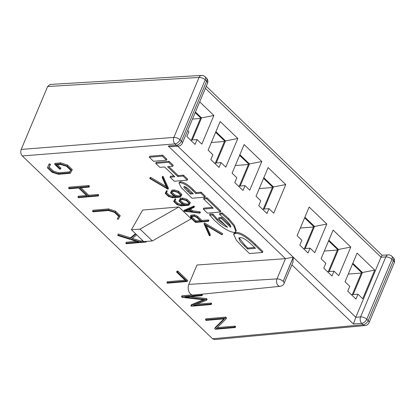 <?xml version="1.0" encoding="UTF-8"?>
<svg xmlns="http://www.w3.org/2000/svg" width="415" height="415" viewBox="0 0 415 415"><rect width="100%" height="100%" fill="white"/><g stroke="black" fill="none" stroke-linecap="round" stroke-linejoin="round"><path stroke-width="0.62" d="M235.839 231.606L234.003 226.279L228.224 219.457L221.802 213.86L219.442 214.342L219.841 213.372L222.201 212.895L228.624 218.492L234.402 225.314L236.239 230.636L235.839 231.606L234.392 232.478C228.987 231.876 222.331 227.814 214.42 220.298L209.554 214.954L212.599 215.11L216.983 220.08C219.836 223.151 223.384 225.578 227.638 227.368L218.523 218.612L221.221 218.378L230.47 227.15M209.554 214.954L209.954 213.984L212.999 214.145L217.382 219.11L225.636 225.449M218.523 218.612L218.923 217.647L221.62 217.413L230.507 225.952M212.34 207.37L203.661 208.117L203.262 209.082L207.464 213.118L220.422 212.008L206.629 198.749L203.641 199.008L213.232 208.226L203.262 209.082M206.629 198.749L207.028 197.784L204.04 198.038L203.641 199.008M207.028 197.784L220.822 211.038L220.422 212.008M180.582 181.656L179.436 182.273L179.036 183.243L181.246 187.58L192 198.256L204.953 197.141L200.803 193.151L195.901 193.572L192.804 190.599L193.203 189.629C188.877 185.189 184.67 182.527 180.582 181.656L180.183 182.626C184.27 183.497 188.477 186.153 192.804 190.599M200.803 193.151L201.202 192.187L196.3 192.607L193.203 189.629M201.202 192.187L205.352 196.176L204.953 197.141M173.937 175.939L170.498 176.235L170.098 177.205L174.305 181.251L187.264 180.136L183.051 176.09L177.791 176.541L167.556 166.706L172.816 166.254L168.672 162.265L155.713 163.38L159.863 167.37L164.594 166.96L174.824 176.8L170.098 177.205M168.672 162.265L169.071 161.3L156.113 162.41L155.713 163.38M169.071 161.3L173.216 165.289L172.816 166.254M183.051 176.09L183.451 175.125L178.191 175.576L168.848 166.597M183.451 175.125L187.663 179.171L187.264 180.136M149.322 157.238L149.722 156.268L162.675 155.153L166.877 159.194L166.477 160.159L162.275 156.123L149.322 157.238L153.519 161.274L166.477 160.159M262.508 252.46L249.555 253.575L242.054 246.365L236.41 240.29L233.661 234.361L234.06 233.396L235.777 232.457C242.085 231.912 251.034 240.083 255.412 244.285L262.908 251.495L262.508 252.46L255.012 245.255C250.634 241.048 241.686 232.882 235.378 233.422L235.777 232.457M194.635 214.84L190.89 215.162L190.49 216.132L194.236 215.81L194.635 214.84L197.639 216.34L201.944 220.479L208.423 219.919L208.87 220.349L208.47 221.314L195.512 222.43L190.869 217.968L190.49 216.132M193.955 206.016L184.213 210.218L183.814 211.188L193.556 206.986L193.955 206.016L194.422 206.468L194.023 207.433L193.556 206.986M190.61 208.906L192.638 210.856L199.916 211.749L200.383 212.195L199.983 213.165L199.516 212.713L192.238 211.826L192.638 210.856M173.657 201.425L175.099 198.754L175.794 199.07L174.445 201.591L177.345 204.382L180.867 205.456L185.246 205.083L182.325 204.185L178.984 200.974L180.027 199.267L182.496 199.055L186.615 200.31L189.961 203.532L188.924 205.233L181.127 205.902L177.008 204.642L173.657 201.425L175.099 198.754M174.964 200.741L177.745 203.412L181.267 204.491L182.865 204.351M178.984 200.974L180.426 198.297L182.896 198.085L187.015 199.345L190.361 202.562L189.961 203.532M168.864 196.228L172.381 197.301L176.764 196.928L173.844 196.036L170.503 192.825L171.545 191.113L174.015 190.9L178.134 192.161L181.48 195.377L180.442 197.078L172.645 197.748L168.526 196.492L165.175 193.271L166.612 190.604L167.307 190.916L165.964 193.437L168.864 196.228L169.263 195.263L172.78 196.337L174.383 196.196M166.482 192.586L169.263 195.263M170.503 192.825L171.945 190.148L174.414 189.935L178.533 191.191L181.879 194.412L181.48 195.377M149.774 178.471L150.386 178.414L166.939 188.187L162.115 177.407L162.727 177.355L168.059 189.261L149.774 178.471L150.173 177.501L150.785 177.449L166.208 186.548M162.115 177.407L162.514 176.442L163.126 176.385L168.459 188.296L168.059 189.261M209.99 235.699L205.166 224.925L221.719 234.693L222.331 234.641L222.731 233.671L204.445 222.881L204.045 223.846L209.373 235.756L209.99 235.699L210.389 234.734L206.297 225.589M212.553 338.78L363.13 324.748A4.689 3.18 84.7 0 0 365.159 325.547L214.586 339.579L212.553 338.78L22.306 155.931C20.745 154.1 20.377 151.937 21.196 149.426L173.869 137.412A4.689 3.133 85.5 0 0 174.98 143.912L22.306 155.931M285.447 258.675L196.964 265.014L188.82 284.389A6.837 4.627 85.6 0 0 188.934 291.62A6.837 4.627 85.6 0 0 193.411 295.039L280.172 286.329A4.767 3.227 -94.4 0 1 277.049 283.948A4.767 3.227 -94.4 0 1 276.971 278.901L285.479 258.675L168.246 146.033L172.365 146.64L178.429 146.075A4.689 3.18 -95.3 0 1 176.396 145.276L176.396 145.302M132.406 238.412L140.669 241.016L142.931 240.825M135.902 234.065L130.097 238.786L117.896 234.942L117.787 235.497L138.797 242.111L125.833 243.226L126.238 242.256L136.468 241.38M117.896 234.942L118.306 233.977L130.502 237.816L135.544 233.718M117.269 219.011L118.285 219.328L119.795 216.62L115.121 212.132L108.216 209.871L92.535 211.219L93.183 211.842L108.445 210.53L114.416 212.33L118.695 216.443L117.269 219.011L118.612 216.36M92.535 211.219L92.939 210.249L108.626 208.906L115.531 211.162L120.2 215.65L119.795 216.62M49.198 163.837L47.336 167.779L49.198 163.837L50.557 164.262L50.148 165.227L48.794 164.802M49.048 166.97L53.198 170.959L58.748 172.79L69.834 171.841L70.69 170.3M57.431 164.739L60.953 168.122L60.543 169.092L59.708 169.159L54.65 164.299L60.294 163.816L67.204 166.073L67.609 165.103L60.704 162.846L55.055 163.334L54.65 164.299M67.609 165.103L72.277 169.595L70.363 173.273L58.442 174.295L52.005 172.267L47.336 167.779M177.843 271.052L177.008 271.125L176.598 272.095L177.433 272.022L177.843 271.052L187.699 280.53L187.295 281.495L167.427 283.201L166.908 282.703L167.312 281.733L185.049 280.213M196.497 304.314L211.142 303.059L211.66 303.557L211.256 304.527L191.388 306.234L190.869 305.731L191.274 304.766L203.345 299.744M211.256 304.527L210.737 304.024L193.587 305.497L206.712 300.159L206.063 299.537L184.898 297.145L202.043 295.672L201.394 295.049L181.526 296.756L181.936 295.786L192.15 294.909M201.908 294.183L202.453 294.707L202.043 295.672M189.992 296.709L206.473 298.572L207.121 299.194L206.712 300.159M152.352 240.949L191.196 218.798L178.87 206.955L142.661 210.068L131.431 229.765L140.031 229.106L152.352 240.949L143.751 241.608L131.431 229.765M217.315 327.617L235.103 326.086L235.621 326.584L235.212 327.554L215.349 329.261L214.7 328.639L215.105 327.668L223.924 318.881M226.134 318.829L225.355 318.077L205.487 319.783L205.897 318.819L225.765 317.112L226.543 317.859L226.134 318.829L216.293 328.633L234.693 327.056L235.103 326.086M80.977 187.803L88.774 195.299L98.184 194.49L98.703 194.993L98.298 195.958L78.43 197.665L77.911 197.167L78.316 196.196L86.429 195.501M88.846 185.515L68.978 187.222L68.574 188.192L88.436 186.485L89.085 187.108L89.495 186.138L88.846 185.515L88.436 186.485M71.873 170.56L67.204 166.073M60.543 169.092L56.134 164.848L60.528 164.475L66.493 166.27L70.778 170.383L69.424 172.806L58.344 173.761L52.793 171.929L48.508 167.816L50.148 165.227M60.294 163.816L60.704 162.846M69.424 172.806L69.834 171.841M58.344 173.761L58.748 172.79M52.793 171.929L53.198 170.959M187.295 281.495L177.433 272.022M166.908 282.703L185.936 281.069L176.598 272.095M190.552 140.083L197.104 139.58L195.071 144.42L186.854 136.525L188.887 131.685L187.663 130.507M199.708 101.846L213.875 115.463L201.825 144.119L197.104 139.58M191.414 140.016L200.694 117.943L201.555 117.876L195.439 112.003M192.275 139.948L201.555 117.876L213.875 115.463M212.848 154.717L208.128 150.173L220.173 121.517L237.837 138.491L225.786 167.152L221.065 162.613L219.032 167.453L210.815 159.557L212.848 154.717M214.514 163.111L221.065 162.613M215.375 163.043L224.655 140.97L225.516 140.903L215.904 131.669M216.236 162.981L225.516 140.903L237.837 138.491M236.809 177.745L232.084 173.205L244.134 144.544L261.798 161.518L249.747 190.179L245.026 185.64L242.993 190.48L234.776 182.584L236.809 177.745M238.475 186.138L245.026 185.64M239.336 186.076L248.616 163.998L249.477 163.935L239.865 154.696M240.197 186.008L249.477 163.935L261.798 161.518M260.77 200.772L256.045 196.233L268.095 167.572L285.759 184.55L273.708 213.206L268.987 208.667L266.949 213.507L258.737 205.612L260.77 200.772M262.436 209.17L268.987 208.667M263.297 209.103L272.577 187.03L273.433 186.963L263.826 177.729M264.158 209.036L273.433 186.963L285.759 184.55M301.845 240.254L297.119 235.71L309.17 207.054L326.833 224.027L314.783 252.688L310.062 248.149L308.023 252.989L299.812 245.089L301.845 240.254M303.51 248.647L310.062 248.149M304.371 248.58L313.652 226.507L314.508 226.44L304.901 217.206M305.233 248.518L314.508 226.44L326.833 224.027M325.806 263.281L321.08 258.742L333.131 230.081L350.794 247.055L338.744 275.716L334.023 271.177L331.984 276.017L323.773 268.121L325.806 263.281M327.471 271.675L334.023 271.177M328.332 271.612L337.613 249.534L338.469 249.472L328.862 240.233M329.194 271.545L338.469 249.472L350.794 247.055M357.092 253.109L374.75 270.087L362.705 298.743L357.979 294.204L355.946 299.044L347.734 291.148L349.767 286.308L345.041 281.769L357.092 253.109M352.294 294.64L361.569 272.567L362.43 272.499L352.823 263.266M353.155 294.572L362.43 272.499L374.75 270.087M351.432 294.707L357.979 294.204M174.933 143.891L174.98 143.912A4.689 2.749 133.9 0 0 180.017 139.782A4.689 2.085 -157.2 0 0 173.869 137.412L199.07 77.455A4.689 2.085 -157.2 0 1 205.223 79.825L180.017 139.782L181.438 141.142L206.639 81.19L205.223 79.825A4.689 2.749 133.9 0 0 205.031 76.708A4.689 4.689 0 0 0 201.498 75.411A4.689 3.17 86.6 0 0 199.07 77.455L47.647 86.507L21.196 149.426M47.647 86.507L50.059 84.463M337.395 250.053L324.312 251.054M313.434 227.026L300.351 228.027M272.359 187.549L259.276 188.55M248.398 164.516L235.315 165.518M224.437 141.489L211.354 142.49M200.476 118.462L192.467 119.074M200.694 117.943L195.175 112.636M361.662 323.363L361.709 323.384A4.689 2.749 -46.1 0 0 366.751 319.254L368.167 320.613L393.368 260.662L391.952 259.297L366.751 319.254A4.689 2.085 22.8 0 0 360.599 316.884L385.805 256.927L381.027 257.212L355.785 317.262L360.599 316.884A4.689 3.133 85.5 0 0 361.709 323.384L353.45 324.037L291.88 264.863M381.027 257.212L382.07 255.251L388.233 254.883A4.689 3.17 -93.4 0 0 385.805 256.927A4.689 2.085 22.8 0 1 391.952 259.297A4.689 2.749 -46.1 0 0 391.76 256.18A4.689 4.689 0 0 0 388.233 254.883M177.698 146.142L293.223 257.175L283.186 281.365A4.689 2.085 -157.2 0 1 284.068 283.445L292.969 262.275L293.317 257.269L355.785 317.262M224.655 140.97L215.639 132.307M248.616 163.998L239.6 155.335M272.577 187.03L263.556 178.362M313.652 226.507L304.636 217.844M337.613 249.534L328.592 240.871M361.569 272.567L352.553 263.899M361.351 273.086L348.273 274.087M293.223 257.175L285.479 258.675M181.526 296.756L182.175 297.379L204.86 299.915L190.869 305.731M210.737 304.024L211.142 303.059M201.394 295.049L201.752 294.199M206.063 299.537L206.473 298.572M178.87 206.955L140.031 229.106M108.216 209.871L108.626 208.906M115.121 212.132L115.531 211.162M235.212 327.554L234.693 327.056M205.487 319.783L206.136 320.411L224.541 318.829L214.7 328.639M225.355 318.077L225.765 317.112M136.696 234.828L131.451 239.211L140.26 241.987L145.701 241.52L146.22 242.018L126.352 243.724L125.833 243.226M146.22 242.018L146.479 241.4M130.097 238.786L130.502 237.816M140.26 241.987L140.669 241.016M98.298 195.958L97.779 195.46L88.369 196.269L79.675 187.917L89.085 187.108M77.911 197.167L87.321 196.357L78.632 188.005L69.222 188.815L68.574 188.192M97.779 195.46L98.184 194.49M88.369 196.269L88.774 195.299M355.774 317.293L353.45 324.037M200.087 220.635L196.03 220.988L195.631 221.952L200.979 221.491L196.803 217.481L194.37 216.262L191.248 216.531L191.559 218.041L191.958 217.076L196.03 220.988M191.839 216.48L191.958 217.076M191.559 218.041L195.631 221.952M194.236 215.81L197.239 217.31L201.545 221.444L208.024 220.889L208.47 221.314M197.239 217.31L197.639 216.34M201.545 221.444L201.944 220.479M208.024 220.889L208.423 219.919M182.662 203.926L186.185 205L188.291 204.818L189.178 203.366L186.273 200.575L182.75 199.501L180.66 199.677L179.768 201.14L182.662 203.926L183.062 202.956L186.584 204.035L188.69 203.853L189.058 203.251M188.291 204.818L188.69 203.853M186.185 205L186.584 204.035M180.292 200.289L183.062 202.956M175.395 200.035L174.699 199.724M182.496 199.055L182.896 198.085M186.615 200.31L187.015 199.345M180.027 199.267L180.426 198.297M177.345 204.382L177.745 203.412M180.867 205.456L181.267 204.491M162.727 177.355L163.126 176.385M150.386 178.414L150.785 177.449M189.219 209.508L185.702 211.028L191.538 211.738L189.219 209.508M187.538 210.234L190.324 210.576M194.023 207.433L189.639 209.326L192.238 211.826M199.983 213.165L183.814 211.188M199.516 212.713L199.916 211.749M174.015 190.9L174.414 189.935M178.134 192.161L178.533 191.191M171.545 191.113L171.945 190.148M172.381 197.301L172.78 196.337M166.908 191.886L166.213 191.569L166.612 190.604M165.175 193.271L166.213 191.569M177.791 192.425L174.269 191.346L172.178 191.528L171.286 192.991L174.181 195.771L177.703 196.845L179.809 196.663L180.696 195.211L177.791 192.425M179.809 196.663L180.572 195.097M177.703 196.845L178.102 195.88L180.209 195.698M174.181 195.771L174.58 194.806L178.102 195.88M171.805 192.135L174.58 194.806M222.331 234.641L204.045 223.846M162.675 155.153L162.275 156.123M177.791 176.541L178.191 175.576M183.887 186.776L184.281 186.563C185.567 186.667 187.549 188.083 190.226 190.817L193.323 193.795L190.402 194.049L190.801 193.079L184.504 186.563M190.402 194.049L187.964 191.704L188.363 190.739M192.43 192.939L190.801 193.079M184.281 186.563C183.186 186.683 184.416 188.394 187.964 191.704M180.183 182.626L179.036 183.243M195.901 193.572L196.3 192.607M219.442 214.342L225.376 219.359C230.029 224.261 231.715 226.886 230.434 227.233L230.45 227.192M221.802 213.86L222.201 212.895M212.599 215.11L212.999 214.145M221.221 218.378L221.62 217.413M233.661 234.361L235.378 233.422M254.628 247.459L247.9 248.04L244.601 244.871L239.154 237.795M247.501 249.005L240.394 241.748L238.817 238.189L240.01 237.551C243.781 237.224 249.934 242.951 252.553 245.467L255.521 248.315L247.501 249.005L247.9 248.04M361.709 323.384L363.125 324.774M168.246 146.033L176.396 145.276L174.98 143.912M381.043 257.181L205.384 88.348M283.186 281.365L293.317 257.269M188.82 284.389L276.971 278.901A4.689 2.085 22.8 0 1 283.092 281.277M206.447 78.072A4.689 2.749 133.9 0 1 206.639 81.19A4.689 2.085 -157.2 0 1 207.521 83.27A4.689 4.689 0 0 0 206.447 78.072L205.031 76.708M178.429 146.075A4.689 4.689 0 0 0 182.32 143.222A4.689 2.085 -157.2 0 0 181.438 141.142A4.689 2.749 133.9 0 1 176.396 145.276M363.13 324.748A4.689 2.749 -46.1 0 0 368.167 320.613A4.689 2.085 22.8 0 1 369.049 322.694L394.25 262.742A4.689 4.689 0 0 0 393.176 257.544L391.76 256.18M393.176 257.544A4.689 2.749 -46.1 0 1 393.368 260.662A4.689 2.085 22.8 0 1 394.25 262.742M228.224 219.457L228.624 218.492M216.983 220.08L217.382 219.11M255.012 245.255L255.412 244.285M244.202 245.836L244.601 244.871M284.068 283.445C283.595 284.872 282.299 285.831 280.172 286.329M201.498 75.411L50.075 84.463M182.32 143.222L207.521 83.27M365.159 325.547A4.689 4.689 0 0 0 369.049 322.694M206.26 86.263L382.085 255.251"/></g></svg>
